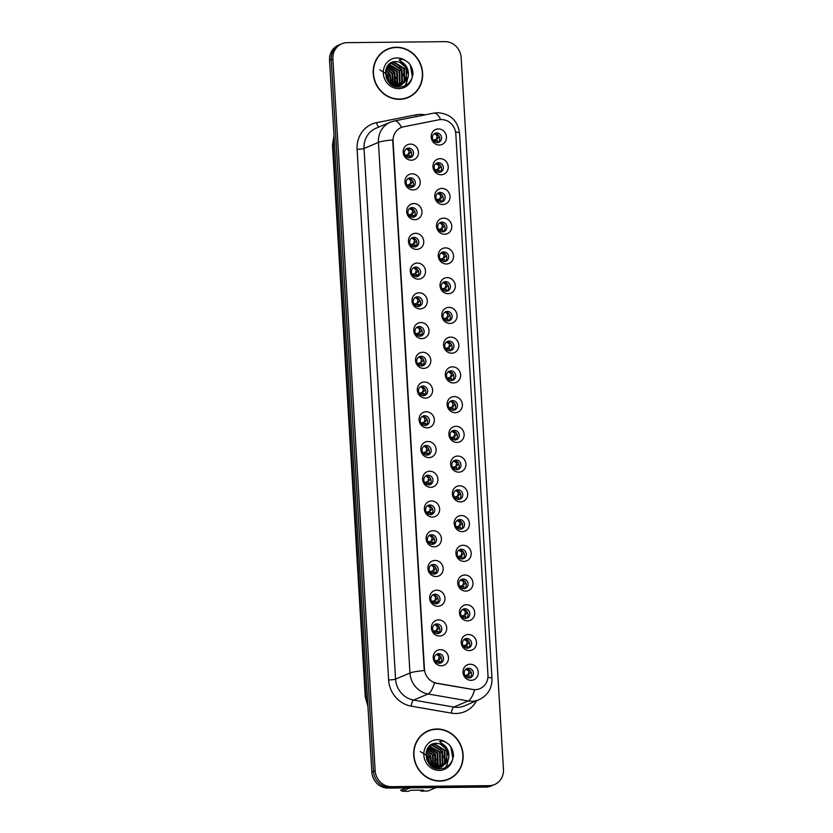 <?xml version="1.0" encoding="UTF-8"?>
<svg xmlns="http://www.w3.org/2000/svg" width="833" height="833" viewBox="0 0 833 833"><rect width="100%" height="100%" fill="white"/><g stroke="black" fill="none" stroke-linecap="round" stroke-linejoin="round"><path stroke-width="1.25" d="M413.053 189.945A8.143 7.559 -112.9 0 1 404.932 181.969A8.143 7.559 -112.9 0 1 412.096 173.837A8.143 7.559 -112.9 0 1 420.207 181.813A8.143 7.559 -112.9 0 1 413.053 189.945M410.44 177.835A4.883 4.54 67.1 0 0 406.265 183.593A4.883 4.54 67.1 0 0 412.627 187.165A4.883 4.54 67.1 0 0 410.44 177.835M414.813 219.683A8.143 7.559 -112.9 0 1 406.702 211.707A8.143 7.559 -112.9 0 1 413.855 203.575A8.143 7.559 -112.9 0 1 421.977 211.551A8.143 7.559 -112.9 0 1 414.813 219.683M412.2 207.584A4.883 4.54 67.1 0 0 408.035 213.331A4.883 4.54 67.1 0 0 414.397 216.903A4.883 4.54 67.1 0 0 412.2 207.584M416.583 249.421A8.143 7.559 -112.9 0 1 408.472 241.445A8.143 7.559 -112.9 0 1 415.625 233.313A8.143 7.559 -112.9 0 1 423.737 241.289A8.143 7.559 -112.9 0 1 416.583 249.421M413.97 237.322A4.883 4.54 67.1 0 0 409.805 243.069A4.883 4.54 67.1 0 0 416.156 246.641A4.883 4.54 67.1 0 0 413.97 237.322M418.353 279.159A8.143 7.559 -112.9 0 1 410.232 271.183A8.143 7.559 -112.9 0 1 417.395 263.051A8.143 7.559 -112.9 0 1 425.507 271.027A8.143 7.559 -112.9 0 1 418.353 279.159M415.74 267.06A4.883 4.54 67.1 0 0 411.575 272.808A4.883 4.54 67.1 0 0 417.927 276.389A4.883 4.54 67.1 0 0 415.74 267.06M420.113 308.897A8.143 7.559 -112.9 0 1 412.002 300.921A8.143 7.559 -112.9 0 1 419.155 292.789A8.143 7.559 -112.9 0 1 427.277 300.765A8.143 7.559 -112.9 0 1 420.113 308.897M417.5 296.798A4.883 4.54 67.1 0 0 413.335 302.546A4.883 4.54 67.1 0 0 419.697 306.127A4.883 4.54 67.1 0 0 417.5 296.798M421.883 338.635A8.143 7.559 -112.9 0 1 413.772 330.659A8.143 7.559 -112.9 0 1 420.925 322.538A8.143 7.559 -112.9 0 1 429.037 330.503A8.143 7.559 -112.9 0 1 421.883 338.635M419.27 326.536A4.883 4.54 67.1 0 0 415.105 332.294A4.883 4.54 67.1 0 0 421.456 335.866A4.883 4.54 67.1 0 0 419.27 326.536M423.653 368.373A8.143 7.559 -112.9 0 1 415.532 360.397A8.143 7.559 -112.9 0 1 422.695 352.276A8.143 7.559 -112.9 0 1 430.807 360.241A8.143 7.559 -112.9 0 1 423.653 368.373M421.04 356.274A4.883 4.54 67.1 0 0 416.875 362.032A4.883 4.54 67.1 0 0 423.226 365.604A4.883 4.54 67.1 0 0 421.04 356.274M425.413 398.112A8.143 7.559 -112.9 0 1 417.302 390.146A8.143 7.559 -112.9 0 1 424.455 382.014A8.143 7.559 -112.9 0 1 432.577 389.979A8.143 7.559 -112.9 0 1 425.413 398.112M422.8 386.012A4.883 4.54 67.1 0 0 418.635 391.77A4.883 4.54 67.1 0 0 424.997 395.342A4.883 4.54 67.1 0 0 422.8 386.012M427.183 427.85A8.143 7.559 -112.9 0 1 419.072 419.884A8.143 7.559 -112.9 0 1 426.225 411.752A8.143 7.559 -112.9 0 1 434.337 419.717A8.143 7.559 -112.9 0 1 427.183 427.85M424.57 415.75A4.883 4.54 67.1 0 0 420.405 421.508A4.883 4.54 67.1 0 0 426.756 425.08A4.883 4.54 67.1 0 0 424.57 415.75M428.953 457.588A8.143 7.559 -112.9 0 1 420.832 449.622A8.143 7.559 -112.9 0 1 427.995 441.49A8.143 7.559 -112.9 0 1 436.107 449.466A8.143 7.559 -112.9 0 1 428.953 457.588M426.34 445.488A4.883 4.54 67.1 0 0 422.175 451.247A4.883 4.54 67.1 0 0 428.526 454.818A4.883 4.54 67.1 0 0 426.34 445.488M430.713 487.336A8.143 7.559 -112.9 0 1 422.602 479.36A8.143 7.559 -112.9 0 1 429.755 471.228A8.143 7.559 -112.9 0 1 437.877 479.204A8.143 7.559 -112.9 0 1 430.713 487.336M428.1 475.226A4.883 4.54 67.1 0 0 423.935 480.985A4.883 4.54 67.1 0 0 430.297 484.556A4.883 4.54 67.1 0 0 428.1 475.226M432.483 517.074A8.143 7.559 -112.9 0 1 424.372 509.098A8.143 7.559 -112.9 0 1 431.525 500.966A8.143 7.559 -112.9 0 1 439.637 508.942A8.143 7.559 -112.9 0 1 432.483 517.074M429.87 504.965A4.883 4.54 67.1 0 0 425.705 510.723A4.883 4.54 67.1 0 0 432.056 514.294A4.883 4.54 67.1 0 0 429.87 504.965M434.253 546.812A8.143 7.559 -112.9 0 1 426.132 538.836A8.143 7.559 -112.9 0 1 433.295 530.704A8.143 7.559 -112.9 0 1 441.407 538.68A8.143 7.559 -112.9 0 1 434.253 546.812M431.64 534.713A4.883 4.54 67.1 0 0 427.475 540.461A4.883 4.54 67.1 0 0 433.826 544.032A4.883 4.54 67.1 0 0 431.64 534.713M436.013 576.551A8.143 7.559 -112.9 0 1 427.902 568.575A8.143 7.559 -112.9 0 1 435.065 560.442A8.143 7.559 -112.9 0 1 443.177 568.418A8.143 7.559 -112.9 0 1 436.013 576.551M433.399 564.451A4.883 4.54 67.1 0 0 429.234 570.199A4.883 4.54 67.1 0 0 435.597 573.77A4.883 4.54 67.1 0 0 433.399 564.451M437.783 606.289A8.143 7.559 -112.9 0 1 429.672 598.313A8.143 7.559 -112.9 0 1 436.825 590.18A8.143 7.559 -112.9 0 1 444.947 598.156A8.143 7.559 -112.9 0 1 437.783 606.289M435.17 594.189A4.883 4.54 67.1 0 0 431.005 599.937A4.883 4.54 67.1 0 0 437.356 603.519A4.883 4.54 67.1 0 0 435.17 594.189M439.553 636.027A8.143 7.559 -112.9 0 1 431.432 628.051A8.143 7.559 -112.9 0 1 438.595 619.919A8.143 7.559 -112.9 0 1 446.707 627.895A8.143 7.559 -112.9 0 1 439.553 636.027M436.94 623.927A4.883 4.54 67.1 0 0 432.775 629.675A4.883 4.54 67.1 0 0 439.126 633.257A4.883 4.54 67.1 0 0 436.94 623.927M441.313 665.765A8.143 7.559 -112.9 0 1 433.202 657.789A8.143 7.559 -112.9 0 1 440.365 649.657A8.143 7.559 -112.9 0 1 448.477 657.633A8.143 7.559 -112.9 0 1 441.313 665.765M438.71 653.666A4.883 4.54 67.1 0 0 434.534 659.413A4.883 4.54 67.1 0 0 440.896 662.995A4.883 4.54 67.1 0 0 438.71 653.666M411.283 160.207A8.143 7.559 -112.9 0 1 403.172 152.231A8.143 7.559 -112.9 0 1 410.325 144.099A8.143 7.559 -112.9 0 1 418.437 152.075A8.143 7.559 -112.9 0 1 411.283 160.207M408.67 148.097A4.883 4.54 67.1 0 0 404.505 153.855A4.883 4.54 67.1 0 0 410.856 157.427A4.883 4.54 67.1 0 0 408.67 148.097M441.084 174.774A8.143 7.559 -112.9 0 1 432.962 166.798A8.143 7.559 -112.9 0 1 440.126 158.666A8.143 7.559 -112.9 0 1 448.237 166.642A8.143 7.559 -112.9 0 1 441.084 174.774M438.47 162.674A4.883 4.54 67.1 0 0 434.305 168.422A4.883 4.54 67.1 0 0 440.657 172.004A4.883 4.54 67.1 0 0 438.47 162.674M442.844 204.512A8.143 7.559 -112.9 0 1 434.732 196.536A8.143 7.559 -112.9 0 1 441.886 188.404A8.143 7.559 -112.9 0 1 450.007 196.38A8.143 7.559 -112.9 0 1 442.844 204.512M440.23 192.413A4.883 4.54 67.1 0 0 436.065 198.16A4.883 4.54 67.1 0 0 442.427 201.742A4.883 4.54 67.1 0 0 440.23 192.413M444.614 234.25A8.143 7.559 -112.9 0 1 436.502 226.274A8.143 7.559 -112.9 0 1 443.656 218.142A8.143 7.559 -112.9 0 1 451.767 226.118A8.143 7.559 -112.9 0 1 444.614 234.25M442 222.151A4.883 4.54 67.1 0 0 437.835 227.898A4.883 4.54 67.1 0 0 444.187 231.48A4.883 4.54 67.1 0 0 442 222.151M446.384 263.988A8.143 7.559 -112.9 0 1 438.262 256.012A8.143 7.559 -112.9 0 1 445.426 247.89A8.143 7.559 -112.9 0 1 453.537 255.856A8.143 7.559 -112.9 0 1 446.384 263.988M443.77 251.889A4.883 4.54 67.1 0 0 439.605 257.647A4.883 4.54 67.1 0 0 445.957 261.218A4.883 4.54 67.1 0 0 443.77 251.889M448.144 293.726A8.143 7.559 -112.9 0 1 440.032 285.761A8.143 7.559 -112.9 0 1 447.196 277.628A8.143 7.559 -112.9 0 1 455.307 285.594A8.143 7.559 -112.9 0 1 448.144 293.726M445.53 281.627A4.883 4.54 67.1 0 0 441.365 287.385A4.883 4.54 67.1 0 0 447.727 290.956A4.883 4.54 67.1 0 0 445.53 281.627M449.914 323.464A8.143 7.559 -112.9 0 1 441.802 315.499A8.143 7.559 -112.9 0 1 448.956 307.367A8.143 7.559 -112.9 0 1 457.078 315.332A8.143 7.559 -112.9 0 1 449.914 323.464M447.3 311.365A4.883 4.54 67.1 0 0 443.135 317.123A4.883 4.54 67.1 0 0 449.487 320.695A4.883 4.54 67.1 0 0 447.3 311.365M451.684 353.202A8.143 7.559 -112.9 0 1 443.562 345.237A8.143 7.559 -112.9 0 1 450.726 337.105A8.143 7.559 -112.9 0 1 458.837 345.081A8.143 7.559 -112.9 0 1 451.684 353.202M449.07 341.103A4.883 4.54 67.1 0 0 444.905 346.861A4.883 4.54 67.1 0 0 451.257 350.433A4.883 4.54 67.1 0 0 449.07 341.103M453.444 382.951A8.143 7.559 -112.9 0 1 445.332 374.975A8.143 7.559 -112.9 0 1 452.496 366.843A8.143 7.559 -112.9 0 1 460.607 374.819A8.143 7.559 -112.9 0 1 453.444 382.951M450.84 370.841A4.883 4.54 67.1 0 0 446.665 376.599A4.883 4.54 67.1 0 0 453.027 380.171A4.883 4.54 67.1 0 0 450.84 370.841M455.214 412.689A8.143 7.559 -112.9 0 1 447.102 404.713A8.143 7.559 -112.9 0 1 454.256 396.581A8.143 7.559 -112.9 0 1 462.377 404.557A8.143 7.559 -112.9 0 1 455.214 412.689M452.6 400.579A4.883 4.54 67.1 0 0 448.435 406.337A4.883 4.54 67.1 0 0 454.797 409.909A4.883 4.54 67.1 0 0 452.6 400.579M456.984 442.427A8.143 7.559 -112.9 0 1 448.872 434.451A8.143 7.559 -112.9 0 1 456.026 426.319A8.143 7.559 -112.9 0 1 464.137 434.295A8.143 7.559 -112.9 0 1 456.984 442.427M454.37 430.317A4.883 4.54 67.1 0 0 450.205 436.076A4.883 4.54 67.1 0 0 456.557 439.647A4.883 4.54 67.1 0 0 454.37 430.317M458.754 472.165A8.143 7.559 -112.9 0 1 450.632 464.189A8.143 7.559 -112.9 0 1 457.796 456.057A8.143 7.559 -112.9 0 1 465.907 464.033A8.143 7.559 -112.9 0 1 458.754 472.165M456.14 460.066A4.883 4.54 67.1 0 0 451.965 465.814A4.883 4.54 67.1 0 0 458.327 469.385A4.883 4.54 67.1 0 0 456.14 460.066M460.514 501.903A8.143 7.559 -112.9 0 1 452.402 493.927A8.143 7.559 -112.9 0 1 459.556 485.795A8.143 7.559 -112.9 0 1 467.677 493.771A8.143 7.559 -112.9 0 1 460.514 501.903M457.9 489.804A4.883 4.54 67.1 0 0 453.735 495.552A4.883 4.54 67.1 0 0 460.097 499.123A4.883 4.54 67.1 0 0 457.9 489.804M462.284 531.641A8.143 7.559 -112.9 0 1 454.172 523.665A8.143 7.559 -112.9 0 1 461.326 515.533A8.143 7.559 -112.9 0 1 469.437 523.509A8.143 7.559 -112.9 0 1 462.284 531.641M459.67 519.542A4.883 4.54 67.1 0 0 455.505 525.29A4.883 4.54 67.1 0 0 461.857 528.872A4.883 4.54 67.1 0 0 459.67 519.542M464.054 561.38A8.143 7.559 -112.9 0 1 455.932 553.404A8.143 7.559 -112.9 0 1 463.096 545.271A8.143 7.559 -112.9 0 1 471.207 553.247A8.143 7.559 -112.9 0 1 464.054 561.38M461.44 549.28A4.883 4.54 67.1 0 0 457.265 555.028A4.883 4.54 67.1 0 0 463.627 558.61A4.883 4.54 67.1 0 0 461.44 549.28M465.814 591.118A8.143 7.559 -112.9 0 1 457.702 583.142A8.143 7.559 -112.9 0 1 464.856 575.02A8.143 7.559 -112.9 0 1 472.977 582.985A8.143 7.559 -112.9 0 1 465.814 591.118M463.2 579.018A4.883 4.54 67.1 0 0 459.035 584.776A4.883 4.54 67.1 0 0 465.397 588.348A4.883 4.54 67.1 0 0 463.2 579.018M467.584 620.856A8.143 7.559 -112.9 0 1 459.472 612.89A8.143 7.559 -112.9 0 1 466.626 604.758A8.143 7.559 -112.9 0 1 474.737 612.724A8.143 7.559 -112.9 0 1 467.584 620.856M464.97 608.756A4.883 4.54 67.1 0 0 460.805 614.515A4.883 4.54 67.1 0 0 467.157 618.086A4.883 4.54 67.1 0 0 464.97 608.756M469.354 650.594A8.143 7.559 -112.9 0 1 461.232 642.628A8.143 7.559 -112.9 0 1 468.396 634.496A8.143 7.559 -112.9 0 1 476.507 642.462A8.143 7.559 -112.9 0 1 469.354 650.594M466.74 638.495A4.883 4.54 67.1 0 0 462.575 644.253A4.883 4.54 67.1 0 0 468.927 647.824A4.883 4.54 67.1 0 0 466.74 638.495M471.114 680.332A8.143 7.559 -112.9 0 1 463.002 672.366A8.143 7.559 -112.9 0 1 470.156 664.234A8.143 7.559 -112.9 0 1 478.277 672.21A8.143 7.559 -112.9 0 1 471.114 680.332M468.5 668.233A4.883 4.54 67.1 0 0 464.335 673.991A4.883 4.54 67.1 0 0 470.697 677.562A4.883 4.54 67.1 0 0 468.5 668.233M439.314 145.036A8.143 7.559 -112.9 0 1 431.202 137.06A8.143 7.559 -112.9 0 1 438.356 128.928A8.143 7.559 -112.9 0 1 446.467 136.904A8.143 7.559 -112.9 0 1 439.314 145.036M436.7 132.936A4.883 4.54 67.1 0 0 432.535 138.684A4.883 4.54 67.1 0 0 438.887 142.256A4.883 4.54 67.1 0 0 436.7 132.936M407.941 178.678A4.883 4.54 -112.9 0 1 411.658 187.446M409.711 208.417A4.883 4.54 -112.9 0 1 413.418 217.184M411.481 238.155A4.883 4.54 -112.9 0 1 415.188 246.922M413.241 267.893A4.883 4.54 -112.9 0 1 416.958 276.66M415.011 297.631A4.883 4.54 -112.9 0 1 418.718 306.398M416.781 327.369A4.883 4.54 -112.9 0 1 420.488 336.147M418.541 357.107A4.883 4.54 -112.9 0 1 422.258 365.885M420.311 386.845A4.883 4.54 -112.9 0 1 424.018 395.623M422.081 416.594A4.883 4.54 -112.9 0 1 425.788 425.361M423.841 446.332A4.883 4.54 -112.9 0 1 427.558 455.099M425.611 476.07A4.883 4.54 -112.9 0 1 429.328 484.837M427.381 505.808A4.883 4.54 -112.9 0 1 431.088 514.575M429.141 535.546A4.883 4.54 -112.9 0 1 432.858 544.313M430.911 565.284A4.883 4.54 -112.9 0 1 434.628 574.052M432.681 595.022A4.883 4.54 -112.9 0 1 436.388 603.79M434.451 624.76A4.883 4.54 -112.9 0 1 438.158 633.528M436.211 654.499A4.883 4.54 -112.9 0 1 439.928 663.276M406.181 148.94A4.883 4.54 -112.9 0 1 409.888 157.708M435.971 163.507A4.883 4.54 -112.9 0 1 439.689 172.275M437.741 193.246A4.883 4.54 -112.9 0 1 441.448 202.013M439.512 222.984A4.883 4.54 -112.9 0 1 443.218 231.761M441.271 252.722A4.883 4.54 -112.9 0 1 444.989 261.5M443.041 282.46A4.883 4.54 -112.9 0 1 446.759 291.238M444.812 312.198A4.883 4.54 -112.9 0 1 448.518 320.976M446.582 341.946A4.883 4.54 -112.9 0 1 450.289 350.714M448.341 371.685A4.883 4.54 -112.9 0 1 452.059 380.452M450.112 401.423A4.883 4.54 -112.9 0 1 453.818 410.19M451.882 431.161A4.883 4.54 -112.9 0 1 455.589 439.928M453.641 460.899A4.883 4.54 -112.9 0 1 457.359 469.666M455.412 490.637A4.883 4.54 -112.9 0 1 459.118 499.404M457.182 520.375A4.883 4.54 -112.9 0 1 460.888 529.142M458.941 550.113A4.883 4.54 -112.9 0 1 462.659 558.881M460.711 579.851A4.883 4.54 -112.9 0 1 464.418 588.629M462.482 609.589A4.883 4.54 -112.9 0 1 466.188 618.367M464.241 639.327A4.883 4.54 -112.9 0 1 467.959 648.105M466.011 669.076A4.883 4.54 -112.9 0 1 469.718 677.843M434.212 133.769A4.883 4.54 -112.9 0 1 437.919 142.537M438.835 119.796A14.65 13.609 -112.9 0 1 441.209 119.556A14.65 13.609 -112.9 0 1 455.818 133.905L487.961 675.001A14.65 13.609 -112.9 0 1 479.933 688.641A14.65 13.609 -112.9 0 1 472.686 689.443L436.659 683.185A14.65 13.609 -112.9 0 1 424.445 669.034L393.082 141.183A14.65 13.609 -112.9 0 1 401.121 127.553A14.65 13.609 -112.9 0 1 403.599 126.793L438.835 119.796M396.362 47.252A26.312 24.449 67.1 0 0 387.657 49.064A26.312 24.449 67.1 0 0 373.913 78.26A26.312 24.449 67.1 0 0 399.455 99.325A26.312 24.449 67.1 0 0 408.16 97.523A26.312 24.449 67.1 0 0 421.914 68.316A26.312 24.449 67.1 0 0 396.362 47.252M390.625 48.324A26.312 24.449 67.1 0 0 386.929 49.386M436.867 729A26.312 24.449 67.1 0 0 428.162 730.801A26.312 24.449 67.1 0 0 414.418 760.008A26.312 24.449 67.1 0 0 439.959 781.073A26.312 24.449 67.1 0 0 448.664 779.261A26.312 24.449 67.1 0 0 462.419 750.064A26.312 24.449 67.1 0 0 436.867 729M431.13 730.062A26.312 24.449 67.1 0 0 427.423 731.124M341.801 43.774L338.479 45.18A16.275 15.119 67.1 0 0 329.545 60.33L371.841 772.139A16.275 15.119 67.1 0 0 388.063 788.08L485.806 787.07L487.472 786.362A16.275 15.119 67.1 0 0 492.855 785.248A16.275 15.119 67.1 0 1 487.472 786.362L389.729 787.372L487.472 786.362L489.138 785.665A16.275 15.119 67.1 0 0 494.521 784.551A16.275 15.119 67.1 0 0 503.455 769.4L461.159 57.592A16.275 15.119 67.1 0 0 444.937 41.65L347.194 42.66A16.275 15.119 67.1 0 0 341.801 43.774A16.275 15.119 67.1 0 0 332.877 58.924L375.162 770.723A16.275 15.119 67.1 0 0 391.395 786.675L489.138 785.665M371.841 772.139L373.496 771.431A16.275 15.119 67.1 0 0 389.729 787.372A16.275 15.119 67.1 0 1 373.496 771.431L331.211 59.622L373.496 771.431L375.162 770.723M340.145 44.482A16.275 15.119 67.1 0 0 331.211 59.622A16.275 15.119 67.1 0 1 340.145 44.482M476.601 700.74A27.125 25.198 -112.9 0 1 455.807 713.496A27.125 25.198 -112.9 0 1 451.371 713.131L411.221 706.155A27.125 25.198 -112.9 0 1 388.615 679.947A5.425 0.718 -3.4 0 0 395.56 679.114L409.961 673.012A18.992 2.509 176.6 0 1 424.236 670.575L392.718 139.944A18.992 2.509 -3.4 0 0 378.442 142.381A21.7 20.159 -112.9 0 1 390.344 122.191L375.933 128.282A21.7 20.159 67.1 0 0 364.031 148.482L395.56 679.114A21.7 20.159 67.1 0 0 413.637 700.084L453.787 707.05A21.7 20.159 67.1 0 0 457.338 707.342A21.7 20.159 67.1 0 0 464.522 705.853L478.933 699.762A21.7 20.159 -112.9 0 1 471.749 701.251A21.7 20.159 -112.9 0 1 468.198 700.959L428.047 693.983A21.7 20.159 -112.9 0 1 409.961 673.012L378.442 142.381L364.031 148.482A5.425 0.718 -3.4 0 1 357.097 149.315A27.125 25.198 -112.9 0 1 376.558 122.67L415.823 114.871A27.125 25.198 -112.9 0 1 425.049 114.85M451.371 713.131A5.425 1.718 -80.1 0 1 453.787 707.05L468.198 700.959A18.992 6.029 99.9 0 0 474.643 689.818L434.472 682.945A18.992 6.029 99.9 0 1 428.047 693.983L413.637 700.084A5.425 1.718 -80.1 0 0 411.221 706.155M447.925 779.563A26.312 24.449 67.1 0 0 451.257 777.647M407.42 97.825A26.312 24.449 67.1 0 0 410.763 95.91M485.806 787.07A16.275 15.119 67.1 0 0 491.199 785.956L494.521 784.551M434.076 141.329L437.356 140.392L437.179 142.599M437.221 138.132L438.741 137.372L436.502 139.017L437.242 135.841L434.847 133.759L434.055 133.884M436.502 139.017L435.971 139.392L436.502 139.017M433.191 140.267L435.971 139.392M438.741 137.372L438.96 136.091M410.929 151.252L410.7 152.543L408.472 154.178L409.201 151.012L406.816 148.93L406.025 149.055M408.472 154.178L407.941 154.563L408.472 154.178M405.161 155.438L407.941 154.563M406.046 156.5L409.326 155.552L409.149 157.76M411.054 156.396L409.326 155.552M410.992 156.354L409.461 155.625M435.846 171.067L439.126 170.13L438.949 172.337M438.991 167.87L440.501 167.11L438.273 168.755L439.001 165.59L435.826 163.622M438.273 168.755L437.741 169.13L438.273 168.755M434.961 170.005L437.741 169.13M440.501 167.11L440.73 165.829M437.606 200.805L440.886 199.868L440.719 202.075M440.751 197.608L442.271 196.859L440.043 198.493L440.772 195.328L437.596 193.36M440.043 198.493L439.512 198.868L440.043 198.493M436.731 199.743L439.512 198.868M442.271 196.859L442.5 195.568M439.376 230.543L442.656 229.606L442.479 231.813M442.521 227.347L444.041 226.597L441.802 228.232L442.542 225.066L440.147 222.973L439.355 223.098M441.802 228.232L441.282 228.606L441.802 228.232M438.491 229.492L441.282 228.606M444.041 226.597L444.26 225.306M441.146 260.292L444.426 259.344L444.249 261.552M444.291 257.085L445.801 256.335L443.572 257.97L444.301 254.804L441.126 252.847M443.572 257.97L443.041 258.345L443.572 257.97M440.261 259.23L443.041 258.345M445.801 256.335L446.03 255.044M412.699 180.99L412.47 182.281L410.242 183.916L410.971 180.751L408.587 178.668L407.795 178.793M410.242 183.916L409.711 184.301L410.242 183.916M406.931 185.176L409.711 184.301M407.806 186.238L411.086 185.29L410.919 187.498M412.824 186.134L411.086 185.29M412.762 186.092L411.231 185.363M414.459 210.728L414.24 212.019L412.002 213.665L412.741 210.489L409.565 208.531M412.002 213.665L411.481 214.039L412.002 213.665M408.701 214.914L411.481 214.039M409.576 215.976L412.856 215.029L412.689 217.246M414.595 215.872L412.856 215.029M414.522 215.83L412.991 215.101M416.229 240.466L416 241.757L413.772 243.403L414.501 240.227L412.116 238.144L411.325 238.269M413.772 243.403L413.241 243.777L413.772 243.403M410.461 244.652L413.241 243.777M411.346 245.714L414.626 244.777L414.449 246.984M416.354 245.61L414.626 244.777M416.292 245.568L414.761 244.84M403.724 98.888A26.042 24.199 67.1 0 0 406.577 97.898L408.055 97.274A26.042 24.199 67.1 0 0 421.665 68.368A26.042 24.199 67.1 0 0 396.383 47.523A26.042 24.199 67.1 0 0 387.761 49.314A26.042 24.199 67.1 0 0 374.163 78.208A26.042 24.199 67.1 0 0 399.444 99.054A26.042 24.199 67.1 0 0 408.055 97.274M389.032 64.328L399.673 70.441L400.007 82.738L397.466 86.08M388.792 64.558L399.09 70.68L399.424 82.988L397.133 86.091M390.011 63.527L392.083 63.318L402.027 69.441L402.349 81.749L398.778 85.924M389.771 63.704L391.5 63.558L401.433 69.691L401.766 81.988L398.455 85.976M408.045 77.084A12.266 11.391 67.1 0 0 399.58 62.152L396.185 61.559C380.9 60.903 383.055 87.434 398.58 87.111C405.025 87.059 409.503 83.998 412.033 77.938L412.949 74.304C412.929 69.92 411.481 66.078 408.597 62.767L405.494 60.611C403.328 59.278 401.183 59.028 399.069 59.872L404.359 63.902C407.837 67.588 409.065 71.982 408.045 77.084L407.045 79.76L401.235 85.195L397.049 86.091L392.655 85.362L392.051 73.668L386.273 68.4M390.885 62.954L394.436 62.319L404.369 68.452L404.703 80.749L400.038 85.632M390.708 63.058L393.842 62.569L403.786 68.702L404.109 80.999L399.725 85.716M385.814 69.805L390.292 74.408L391.468 84.602M385.689 70.336L389.709 74.658L391.031 84.289M386.45 67.994L392.635 73.419L393.072 85.507M387.22 66.525L394.988 72.419L395.311 84.727L394.623 85.903M387.022 66.869L394.394 72.669L394.248 85.82M388.095 65.328L397.331 71.43L397.664 83.727L396.081 86.08M387.866 65.609L396.747 71.68L397.07 83.977L395.727 86.049M398.518 86.111L397.695 86.622M398.892 86.195L396.685 86.871M399.58 62.152L406.129 67.702L406.462 80.01L400.944 85.32M401.235 85.195L396.466 86.34M386.085 77.344L386.679 78.843M379.796 69.805L385.981 73.668L388.99 80.718L388.001 81.134M385.429 72.242L387.949 75.397L389.605 83.04M387.761 49.314L386.283 49.938A26.042 24.199 67.1 0 0 383.586 51.302M408.597 62.767L410.367 65.276L412.377 76.938M404.307 65.234L407.826 73.585M399.611 67.223L403.13 75.574M392.572 70.201L396.091 78.552M387.876 72.179L391.406 80.541M408.264 76.022L406.514 83.123L404.661 85.976M405.921 77L404.973 82.259M387.73 65.786L391.229 68.285M396.529 80.978L395.644 86.038M444.228 780.625A26.042 24.199 67.1 0 0 447.082 779.636L448.56 779.011A26.042 24.199 67.1 0 0 462.169 750.106A26.042 24.199 67.1 0 0 436.888 729.271A26.042 24.199 67.1 0 0 428.266 731.051A26.042 24.199 67.1 0 0 414.657 759.956A26.042 24.199 67.1 0 0 439.949 780.802A26.042 24.199 67.1 0 0 448.56 779.011M429.536 746.076L440.178 752.178L440.511 764.475L437.971 767.818M429.297 746.306L439.595 752.428L439.928 764.725L437.627 767.839M430.515 745.264L432.587 745.056L442.521 751.189L442.854 763.486L439.283 767.672M430.276 745.452L432.004 745.306L441.938 751.439L442.271 763.736L438.96 767.724M448.55 758.832A12.266 11.391 67.1 0 0 440.074 743.89L436.69 743.307C421.404 742.64 423.56 769.171 439.085 768.849C445.52 768.797 450.007 765.746 452.538 759.686L453.454 756.052C453.433 751.668 451.986 747.826 449.102 744.515L445.999 742.349C443.833 741.026 441.688 740.776 439.564 741.609L444.853 745.65C448.341 749.336 449.57 753.73 448.55 758.832L447.55 761.497L441.74 766.943L437.554 767.839L433.16 767.099L432.556 755.406L426.777 750.148M431.39 744.702L434.941 744.067L444.874 750.189L445.197 762.497L440.542 767.37M431.213 744.806L434.347 744.317L444.281 750.439L444.614 762.747L440.23 767.453M426.319 751.553L430.796 756.156L431.973 766.35M426.194 752.084L430.213 756.395L431.536 766.027M426.954 749.731L433.139 755.156L433.576 767.245M427.725 748.273L435.492 754.167L435.815 766.464L435.128 767.641M427.516 748.607L434.899 754.417L434.753 767.568M428.589 747.066L437.835 753.178L438.168 765.475L436.586 767.818M428.37 747.347L437.252 753.417L437.575 765.725L436.232 767.797M439.022 767.859L438.2 768.359M439.397 767.932L437.19 768.609M440.074 743.89L446.634 749.45L446.957 761.747L441.448 767.058M441.74 766.943L436.961 768.088M410.148 787.851L402.224 791.204L408.316 791.35L410.846 790.278L423.57 790.142L421.04 791.215L428.141 790.933L436.065 787.581M421.04 791.215L420.727 790.08M402.224 791.204A29.29 27.218 67.1 0 1 400.611 790.267L406.233 787.893M426.59 759.082L427.183 760.581M420.301 751.543L426.486 755.416L429.495 762.466L428.506 762.882M425.923 753.99L428.454 757.145L430.109 764.777M428.266 731.051L426.788 731.676A26.042 24.199 67.1 0 0 424.091 733.04M449.102 744.515L450.872 747.014L452.881 758.686M444.801 746.972L448.331 755.333M440.116 748.961L443.635 757.312M433.077 751.939L436.596 760.29M428.381 753.927L431.911 762.278M448.768 757.457L447.019 764.871L445.155 767.724M446.415 758.748L445.468 763.996M428.224 747.534L431.723 750.023M437.033 762.716L436.148 767.787M442.906 290.03L446.186 289.082L446.019 291.29M446.051 286.823L447.571 286.073L445.343 287.708L446.071 284.542L442.896 282.585M445.343 287.708L444.812 288.093L445.343 287.708M442.031 288.968L444.812 288.093M447.571 286.073L447.8 284.782M444.676 319.768L447.956 318.82L447.79 321.028M447.821 316.561L449.341 315.811L447.102 317.446L447.842 314.28L445.447 312.198L444.655 312.323M447.102 317.446L446.582 317.831L447.102 317.446M443.791 318.706L446.582 317.831M449.341 315.811L449.56 314.52M446.446 349.506L449.726 348.558L449.549 350.766M449.591 346.299L451.101 345.549L448.872 347.184L449.601 344.019L446.426 342.061M448.872 347.184L448.341 347.569L448.872 347.184M445.561 348.444L448.341 347.569M451.101 345.549L451.33 344.258M417.999 270.204L417.77 271.496L415.542 273.141L416.271 269.975L413.886 267.882L413.095 268.007M415.542 273.141L415.011 273.516L415.542 273.141M412.231 274.39L415.011 273.516M413.106 275.452L416.385 274.515L416.219 276.723M418.124 275.348L416.385 274.515M418.062 275.306L416.531 274.578M419.759 299.942L419.54 301.244L417.312 302.879L418.041 299.713L415.657 297.62L414.865 297.745M417.312 302.879L416.781 303.254L417.312 302.879M414.001 304.139L416.781 303.254M414.876 305.19L418.156 304.253L417.989 306.461M419.894 305.086L418.156 304.253M419.822 305.045L418.291 304.316M421.529 329.691L421.3 330.982L419.072 332.617L419.801 329.451L417.416 327.369L416.625 327.494M419.072 332.617L418.541 332.992L419.072 332.617M415.761 333.877L418.541 332.992M416.646 334.928L419.926 333.991L419.749 336.199M421.654 334.824L419.926 333.991M421.592 334.783L420.061 334.054M448.206 379.244L451.486 378.297L451.319 380.504M451.351 376.047L452.871 375.287L450.643 376.922L451.371 373.757L448.196 371.799M450.643 376.922L450.112 377.307L450.643 376.922M447.331 378.182L450.112 377.307M452.871 375.287L453.1 373.996M449.976 408.982L453.256 408.035L453.09 410.242M453.121 405.786L454.641 405.025L452.402 406.66L453.142 403.495L450.747 401.412L449.955 401.537M452.402 406.66L451.882 407.045L452.402 406.66M449.091 407.92L451.882 407.045M454.641 405.025L454.87 403.734M451.746 438.72L455.026 437.773L454.849 439.98M454.891 435.524L456.401 434.764L454.172 436.398L454.901 433.233L451.725 431.275M454.172 436.398L453.641 436.784L454.172 436.398M450.861 437.658L453.641 436.784M456.401 434.764L456.63 433.472M453.506 468.458L456.786 467.521L456.619 469.729M456.651 465.262L458.171 464.502L455.943 466.147L456.671 462.971L453.496 461.013M455.943 466.147L455.412 466.522L455.943 466.147M452.631 467.396L455.412 466.522M458.171 464.502L458.4 463.221M455.276 498.196L458.556 497.259L458.389 499.467M458.421 495L459.941 494.24L457.702 495.885L458.442 492.719L456.047 490.627L455.255 490.752M457.702 495.885L457.182 496.26L457.702 495.885M454.401 497.134L457.182 496.26M459.941 494.24L460.17 492.959M423.299 359.429L423.07 360.72L420.842 362.355L421.571 359.19L419.186 357.107L418.395 357.232M420.842 362.355L420.311 362.74L420.842 362.355M417.531 363.615L420.311 362.74M418.416 364.677L421.685 363.729L421.519 365.937M423.424 364.562L421.685 363.729M423.362 364.521L421.831 363.792M425.069 389.167L424.84 390.458L422.612 392.093L423.341 388.928L420.957 386.845L420.165 386.97M422.612 392.093L422.081 392.478L422.612 392.093M419.301 393.353L422.081 392.478M420.176 394.415L423.456 393.468L423.289 395.675M425.194 394.311L423.456 393.468M425.122 394.259L423.601 393.53M426.829 418.905L426.611 420.196L424.372 421.831L425.111 418.666L422.716 416.583L421.925 416.708M424.372 421.831L423.841 422.216L424.372 421.831M421.061 423.091L423.841 422.216M421.946 424.153L425.226 423.206L425.049 425.413M426.954 424.049L425.226 423.206M426.892 423.997L425.361 423.279M428.599 448.643L428.37 449.935L426.142 451.569L426.871 448.404L424.486 446.321L423.695 446.446M426.142 451.569L425.611 451.955L426.142 451.569M422.831 452.829L425.611 451.955M423.716 453.891L426.996 452.944L426.819 455.151M428.724 453.787L426.996 452.944M428.662 453.746L427.131 453.017M430.369 478.381L430.14 479.673L427.912 481.307L428.641 478.142L426.257 476.06L425.465 476.184M427.912 481.307L427.381 481.693L427.912 481.307M424.601 482.567L427.381 481.693M425.476 483.629L428.756 482.682L428.589 484.889M430.494 483.525L428.756 482.682M430.422 483.484L428.901 482.755M457.046 527.935L460.326 526.997L460.149 529.205M461.701 523.988L459.472 525.623L460.201 522.458L457.025 520.49M459.472 525.623L458.941 525.998L459.472 525.623M456.161 526.873L458.941 525.998M460.191 524.738L461.701 523.978L461.93 522.697M458.806 557.673L462.086 556.736L461.919 558.943M461.961 554.476L463.471 553.726L461.243 555.361L461.971 552.196L458.796 550.228M461.243 555.361L460.711 555.736L461.243 555.361M457.931 556.621L460.711 555.736M463.471 553.726L463.7 552.435M460.576 587.421L463.856 586.474L463.689 588.681M463.721 584.214L465.241 583.464L463.002 585.099L463.742 581.934L460.566 579.976M463.002 585.099L462.482 585.474L463.002 585.099M459.701 586.359L462.482 585.474M465.241 583.464L465.47 582.173M462.346 617.159L465.626 616.212L465.449 618.419M466.199 614.129L464.772 614.837L465.501 611.672L463.117 609.589L462.325 609.714M464.772 614.837L464.241 615.223L464.772 614.837M461.461 616.097L464.241 615.223M466.188 614.129L467.23 611.911M464.116 646.897L467.386 645.95L467.219 648.157M467.261 643.69L468.771 642.941L466.542 644.575L467.271 641.41L464.096 639.452M466.542 644.575L466.011 644.961L466.542 644.575M463.231 645.835L466.011 644.961M468.771 642.941L469 641.649M465.876 676.635L469.156 675.688L468.989 677.895M469.021 673.428L470.541 672.679L468.313 674.313L469.041 671.148L465.866 669.191M468.313 674.313L467.782 674.699L468.313 674.313M465.001 675.573L467.782 674.699M470.541 672.679L470.77 671.388M432.129 508.12L431.911 509.411L429.672 511.046L430.411 507.88L428.016 505.798L427.225 505.923M429.672 511.046L429.151 511.431L429.672 511.046M426.361 512.305L429.151 511.431M427.246 513.367L430.526 512.42L430.349 514.627M432.254 513.263L430.526 512.42M432.192 513.222L430.661 512.493M433.899 537.858L433.67 539.149L431.442 540.784L432.171 537.618L429.786 535.536L428.995 535.661M431.442 540.784L430.911 541.169L431.442 540.784M428.131 542.044L430.911 541.169M429.016 543.106L432.296 542.158L432.119 544.365M434.024 543.001L432.296 542.158M433.962 542.96L432.431 542.231M435.669 567.596L435.44 568.887L433.212 570.532L433.941 567.356L431.556 565.274L430.765 565.399M433.212 570.532L432.681 570.907L433.212 570.532M429.901 571.782L432.681 570.907M430.776 572.844L434.055 571.907L433.889 574.114M435.794 572.74L434.055 571.907M435.721 572.698L434.201 571.969M437.429 597.334L437.21 598.625L434.972 600.27L435.711 597.105L433.316 595.012L432.525 595.137M434.972 600.27L434.451 600.645L434.972 600.27M431.661 601.52L434.451 600.645M432.546 602.582L435.826 601.645L435.659 603.852M437.564 602.478L435.826 601.645M437.492 602.436L435.961 601.707M439.199 627.072L438.97 628.374L436.742 630.008L437.471 626.843L435.086 624.75L434.295 624.875M436.742 630.008L436.211 630.383L436.742 630.008M433.431 631.258L436.211 630.383M434.316 632.32L437.596 631.383L437.419 633.59M439.324 632.216L437.596 631.383M439.262 632.174L437.731 631.445M440.969 656.81L440.74 658.112L438.512 659.746L439.241 656.581L436.856 654.488L436.065 654.613M438.512 659.746L437.981 660.121L438.512 659.746M435.201 661.006L437.981 660.121M436.076 662.058L439.355 661.121L439.189 663.328M441.094 661.954L439.355 661.121M441.021 661.912L439.501 661.183M487.93 677.333A18.992 2.509 -3.4 0 1 491.97 678.624L459.566 133.228C457.734 120.639 450.455 113.798 437.71 112.715L433.774 113.121A18.992 6.893 78.8 0 1 440.699 119.567M433.774 113.121L394.509 120.91A18.992 6.893 78.8 0 1 401.454 127.418M459.566 133.228A18.992 2.509 176.6 0 0 455.578 131.937M388.615 679.947L357.097 149.315M332.877 58.924L329.545 60.33M391.395 786.675L388.063 788.08M376.558 122.67A5.425 1.968 -101.2 0 0 378.817 127.064M415.823 114.871A5.425 1.968 -101.2 0 0 416.323 116.578M334.085 136.654A21.7 20.159 67.1 0 0 333.117 144.588L334.522 143.994M367.926 706.332L365.26 696.982L332.471 145.129A10.85 1.427 -3.4 0 1 333.117 144.588L365.906 696.44L367.311 695.847M365.26 696.982A10.85 1.427 -3.4 0 1 365.906 696.44A21.7 20.159 67.1 0 0 367.811 704.343M409.19 153.303L410.7 152.543M410.95 183.041L412.47 182.281M412.72 212.779L414.24 212.019M414.49 242.518L416 241.757M405.494 60.611A15.515 14.421 67.1 0 0 396.997 57.935A15.515 14.421 67.1 0 0 383.347 73.439A15.515 14.421 67.1 0 0 398.82 88.642A15.515 14.421 67.1 0 0 412.033 77.938M445.999 742.349A15.515 14.421 67.1 0 0 437.502 739.673A15.515 14.421 67.1 0 0 423.851 755.187A15.515 14.421 67.1 0 0 439.324 770.39A15.515 14.421 67.1 0 0 452.538 759.686M416.261 272.256L417.77 271.496M418.02 301.994L419.54 301.244M419.79 331.732L421.3 330.982M421.56 361.47L423.07 360.72M423.32 391.208L424.84 390.458M425.09 420.946L426.611 420.196M426.86 450.695L428.37 449.935M428.62 480.433L430.14 479.673M465.491 613.952L467.001 613.203M430.39 510.171L431.911 509.411M432.16 539.909L433.67 539.149M433.92 569.647L435.44 568.887M435.69 599.385L437.21 598.625M437.46 629.123L438.97 628.374M439.22 658.861L440.74 658.112M478.933 699.762C487.753 695.44 492.095 688.391 491.97 678.624M394.509 120.91L390.344 122.191M332.471 145.129L334.023 135.623M436.117 139.34L437.564 138.601M408.087 154.501L409.534 153.761M437.877 169.078L439.335 168.339M439.647 198.816L441.105 198.077M441.417 228.554L442.875 227.815M443.177 258.292L444.635 257.553M409.846 184.249L411.304 183.51M411.617 213.987L413.074 213.248M413.387 243.725L414.834 242.986M444.947 288.031L446.405 287.291M446.717 317.769L448.175 317.029M448.487 347.507L449.935 346.767M415.146 273.463L416.604 272.724M416.916 303.202L418.374 302.462M418.687 332.94L420.134 332.2M450.247 377.245L451.705 376.506M452.017 406.983L453.475 406.244M453.787 436.731L455.234 435.982M455.547 466.47L457.005 465.73M457.317 496.208L458.775 495.468M420.446 362.678L421.904 361.939M422.216 392.416L423.674 391.677M423.987 422.154L425.434 421.415M425.746 451.892L427.204 451.153M427.516 481.63L428.974 480.891M459.087 525.946L460.534 525.207M460.847 555.684L462.305 554.945M462.617 585.422L464.075 584.683M464.387 615.16L465.834 614.421M466.147 644.898L467.605 644.159M467.917 674.636L469.375 673.897M429.287 511.379L430.734 510.639M431.046 541.117L432.504 540.378M432.816 570.855L434.274 570.116M434.587 600.593L436.034 599.854M436.357 630.331L437.804 629.592M438.116 660.069L439.574 659.33"/></g></svg>
